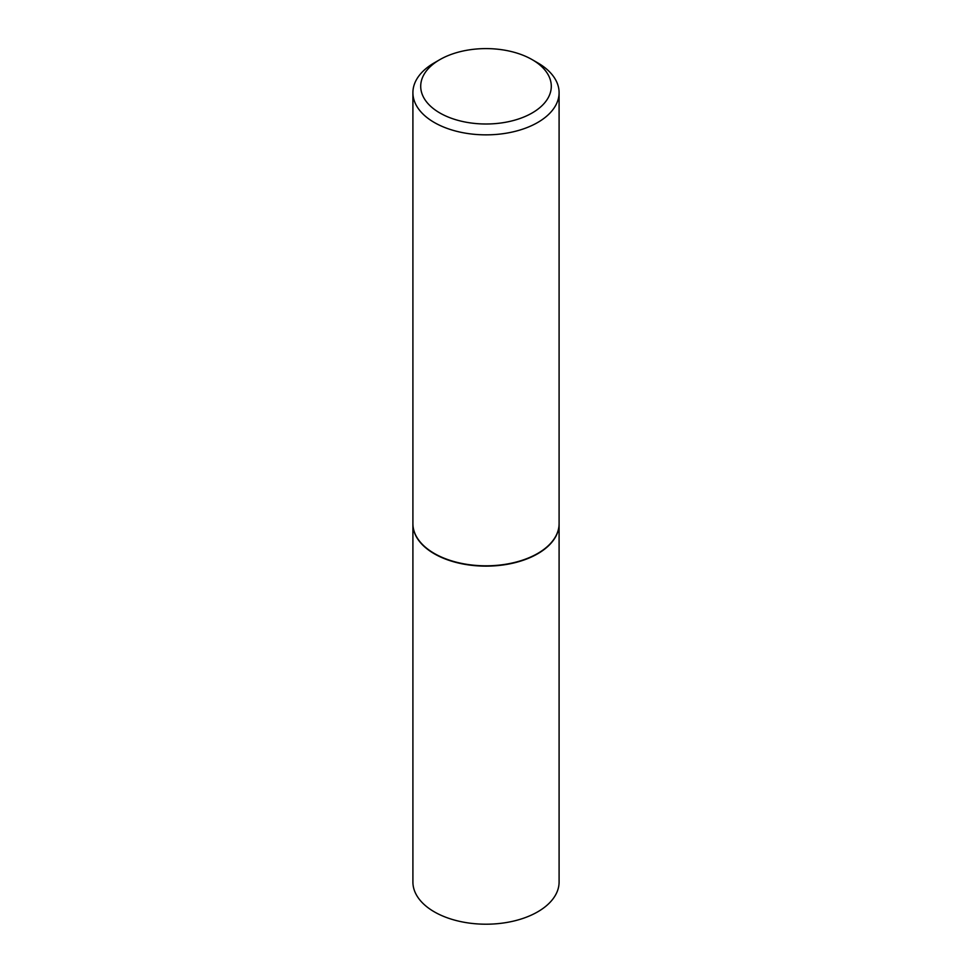 <?xml version="1.0" encoding="UTF-8"?>
<svg xmlns="http://www.w3.org/2000/svg" width="972" height="972" viewBox="0 0 972 972"><rect width="100%" height="100%" fill="white"/><g stroke="black" fill="none" stroke-linecap="round" stroke-linejoin="round"><path stroke-width="1.46" d="M412.906 523.787A73.094 42.197 0 0 0 412.906 523.944L412.906 882.017A73.094 42.197 0 0 0 434.314 911.845A73.094 42.197 0 0 0 513.969 920.994A73.094 42.197 0 0 0 559.094 882.017L559.094 523.944A73.094 42.197 0 0 0 559.094 523.787M412.906 523.944A73.094 42.197 0 0 0 434.314 553.785A73.094 42.197 0 0 0 513.969 562.922A73.094 42.197 0 0 0 559.094 523.944M439.83 59.644A65.294 37.701 0 0 0 439.83 112.959A65.294 37.701 0 0 0 532.17 112.959A65.294 37.701 0 0 0 532.17 59.644A65.294 37.701 0 0 0 439.83 59.644L434.314 62.828A73.094 42.197 0 0 0 412.906 92.668L412.906 523.616A73.094 42.197 0 0 0 434.314 553.457L434.593 553.615A72.706 41.978 0 0 0 537.407 553.615A72.706 41.978 0 0 0 537.54 553.542M434.593 553.615L434.314 553.457A73.094 42.197 0 0 0 537.686 553.457A73.094 42.197 0 0 0 559.094 523.616L559.094 92.668A73.094 42.197 0 0 0 537.686 62.828L532.17 59.644L537.686 62.828M412.906 92.668A73.094 42.197 0 0 0 434.314 122.496A73.094 42.197 0 0 0 513.969 131.645A73.094 42.197 0 0 0 559.094 92.668"/></g></svg>
